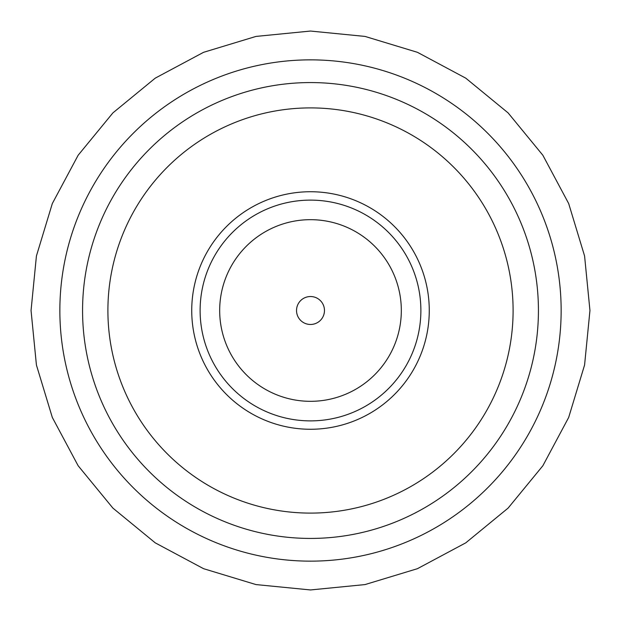 <?xml version="1.0" encoding="UTF-8"?>
<svg xmlns="http://www.w3.org/2000/svg" width="621" height="621" viewBox="0 0 621 621"><rect width="100%" height="100%" fill="white"/><g stroke="black" fill="none" stroke-linecap="round" stroke-linejoin="round"><path stroke-width="0.93" d="M310.5 59.857A250.643 250.643 0 0 0 59.857 310.5A250.643 250.643 0 0 0 310.5 561.143A250.643 250.643 0 0 0 561.143 310.5A250.643 250.643 0 0 0 310.5 59.857M310.5 513.101A202.601 202.601 0 0 0 513.101 310.5A202.601 202.601 0 0 0 310.5 107.899A202.601 202.601 0 0 0 107.899 310.5A202.601 202.601 0 0 0 310.5 513.101M310.5 296.527A13.973 13.973 0 0 0 296.527 310.5A13.973 13.973 0 0 0 310.5 324.473A13.973 13.973 0 0 0 324.473 310.5A13.973 13.973 0 0 0 310.5 296.527M310.5 219.679A90.821 90.821 0 0 1 401.321 310.5A90.821 90.821 0 0 1 310.5 401.321A90.821 90.821 0 0 1 219.679 310.5A90.821 90.821 0 0 1 310.5 219.679M310.5 200.117A110.383 110.383 0 0 1 420.883 310.5A110.383 110.383 0 0 1 310.5 420.883A110.383 110.383 0 0 1 200.117 310.5A110.383 110.383 0 0 1 310.5 200.117M310.5 191.734A118.766 118.766 0 0 1 429.266 310.5A118.766 118.766 0 0 1 310.5 429.266A118.766 118.766 0 0 1 191.734 310.5A118.766 118.766 0 0 1 310.5 191.734M310.5 82.57A227.93 227.93 0 0 1 538.43 310.5A227.93 227.93 0 0 1 310.5 538.43A227.93 227.93 0 0 1 82.57 310.5A227.93 227.93 0 0 1 310.5 82.57M310.5 31.05L365.016 36.422L417.444 52.319L465.75 78.145L508.102 112.898L542.855 155.242L568.681 203.556L584.578 255.984L589.95 310.5L584.578 365.016L568.681 417.444L542.855 465.758L508.102 508.102L465.758 542.855L417.444 568.681L365.016 584.578L310.5 589.95L255.984 584.578L203.556 568.681L155.242 542.855L112.898 508.102L78.145 465.75L52.319 417.444L36.422 365.016L31.05 310.5L36.422 255.984L52.319 203.556L78.145 155.242L112.898 112.898L155.25 78.145L203.556 52.319L255.984 36.422L310.5 31.05"/></g></svg>

